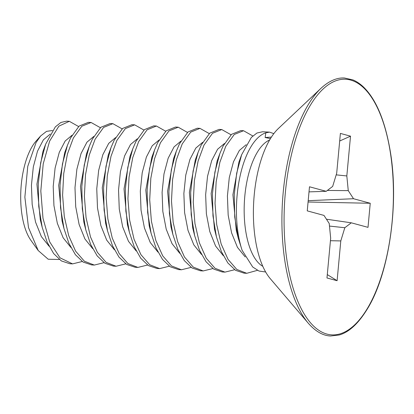 <?xml version="1.0" encoding="UTF-8"?>
<svg xmlns="http://www.w3.org/2000/svg" width="414" height="414" viewBox="0 0 414 414"><rect width="100%" height="100%" fill="white"/><g stroke="black" fill="none" stroke-linecap="round" stroke-linejoin="round"><path stroke-width="0.62" d="M78.603 126.544L69.329 121.312L58.871 126.166L49.628 141.102L43.211 163.856L40.815 190.973L42.999 218.338L49.649 241.797L59.952 257.787L72.548 263.889L82.231 261.493M72.548 263.889L69.826 263.739L61.355 260.913L53.644 253.554L47.144 242.149L42.223 227.446L38.756 206.519L38.259 184.214L40.67 162.718L45.654 144.139L55.341 126.865L60.92 122.451L66.607 121.167L69.329 121.312M91.106 122.492L88.384 122.342L79.105 126.094L70.618 137.888L67.43 145.324L62.447 163.897L60.03 185.405L60.532 207.704L64.004 228.637L68.921 243.328L75.426 254.739L83.136 262.093L91.603 264.913L94.325 265.063L84.373 261.224L75.602 251.138L68.724 235.747L64.289 216.481L62.602 195.113L63.725 173.606L67.451 153.977L73.34 138.033L81.822 126.244L91.106 122.492L100.379 127.719M104.007 262.673L94.325 265.063M112.882 123.667L110.16 123.517L100.876 127.274L92.394 139.063L89.212 146.484L84.223 165.067L81.812 186.564L82.308 208.873L85.776 229.796L90.692 244.498L97.192 255.904L104.913 263.268L113.379 266.093L116.101 266.238L106.15 262.398L97.378 252.317L90.5 236.932L86.065 217.655L84.378 196.277L85.501 174.786L89.227 155.157L95.117 139.213L103.603 127.414L112.882 123.667L122.156 128.899M125.784 263.847L116.101 266.238M147.56 265.022L137.878 267.418L127.926 263.578L119.154 253.497L112.282 238.112L107.842 218.835L106.155 197.468L107.273 175.966L110.999 156.342L116.893 140.387L125.38 128.594L134.659 124.842L143.932 130.074M134.659 124.842L131.937 124.697L122.658 128.443L114.171 140.242L110.993 147.648L106.005 166.231L103.588 187.723L104.085 210.033L107.552 230.965L112.468 245.673L118.968 257.084L126.684 264.442L135.155 267.268L137.878 267.418M156.435 126.016L153.713 125.872L144.434 129.623L135.947 141.417L132.759 148.854L127.776 167.427L125.359 188.929L125.861 211.233L129.334 232.166L134.25 246.858L140.755 258.269L148.466 265.622L156.932 268.443L159.654 268.593L149.702 264.753L140.926 254.667L134.053 239.276L129.618 220.01L127.931 198.642L129.054 177.135L132.78 157.501L138.669 141.562L147.151 129.773L156.435 126.016L165.709 131.248M169.336 266.202L159.654 268.593M178.211 127.196L175.489 127.046L166.205 130.803L157.724 142.592L154.541 150.013L149.552 168.591L147.141 190.088L147.638 212.403L151.105 233.325L156.021 248.027L162.521 259.433L170.237 266.797L178.708 269.623L181.43 269.768L171.479 265.928L162.707 255.847L155.83 240.456L151.395 221.185L149.708 199.807L150.825 178.315L154.557 158.686L160.446 142.742L168.933 130.943L178.211 127.196L187.485 132.428M191.113 267.377L181.43 269.768M212.889 268.551L203.207 270.942L193.255 267.102L184.484 257.022L177.611 241.636L173.171 222.375L171.484 201.002L172.602 179.5L176.328 159.871L182.222 143.917L190.704 132.123L199.988 128.371L209.261 133.603M199.988 128.371L197.266 128.226L187.987 131.973L179.5 143.767L176.323 151.177L171.334 169.761L168.917 191.252L169.409 213.562L172.881 234.495L177.797 249.202L184.297 260.613L192.013 267.972L200.485 270.797L203.207 270.942M221.764 129.546L219.042 129.401L209.758 133.153L201.276 144.947L198.089 152.383L193.105 170.961L190.688 192.469L191.19 214.778L194.663 235.695L199.579 250.387L206.084 261.798L213.79 269.152L222.261 271.972L224.983 272.122L215.032 268.282L206.255 258.196L199.382 242.806L194.947 223.539L193.26 202.172L194.383 180.664L198.109 161.03L203.998 145.091L212.48 133.303L221.764 129.546L231.038 134.778M234.666 269.726L224.983 272.122M243.541 130.726L240.819 130.576L231.535 134.333L223.053 146.121L219.87 153.542L214.887 172.12L212.47 193.617L212.967 215.932L216.434 236.849L221.35 251.552L227.85 262.962L235.566 270.326L244.037 273.152L246.76 273.297L236.808 269.457L228.036 259.376L221.159 243.986L216.724 224.714L215.037 203.336L216.155 181.844L219.886 162.216L225.775 146.266L234.262 134.472L243.541 130.726L252.814 135.958M257.425 270.337L246.76 273.297M45.654 144.139L42.89 151.602L36.929 184.158L40.287 219.762L42.223 227.446M265.653 271.982L259.014 271.046L252.7 266.989L242.107 250.284A71.094 30.17 93.1 0 1 239.561 178.522A71.094 30.17 93.1 0 1 265.809 132.827L269.53 132.128L273.825 133.634M242.107 250.284L238.21 238.024L234.743 217.091L234.246 194.787L236.663 173.285L241.652 154.707L251.334 137.443L256.908 133.039L262.595 131.755L269.53 132.128M38.202 250.517L28.499 227.602L24.866 197.136L27.759 166.361L36.096 142.478L40.665 135.937L36.261 140.869A56.356 23.914 93.1 0 0 31.811 147.13A56.356 23.914 93.1 0 0 30.89 240.296L38.202 250.517L48.2 259.231L59.352 259.495M40.665 135.937L46.523 131.362L52.459 130.519M269.628 139.994A64.579 27.402 93.1 0 0 256.903 152.963A64.579 27.402 -86.9 0 0 244.353 217.697A64.579 27.402 -86.9 0 0 262.802 266.305M265.809 132.827L265.131 137.51L270.456 138.597M321.067 88.223L278.415 128.475A82.365 34.952 93.1 0 0 269.643 139.968A82.365 34.952 -86.9 0 0 270.301 278.7L308.373 323.313A128.894 54.695 -86.9 0 1 307.343 106.207A128.894 54.695 93.1 0 1 321.067 88.223C329.032 80.927 336.836 77.522 344.489 78.003L352.899 79.902C356.557 81.387 360.144 83.809 363.658 87.168C376.466 99.8 385.418 121.68 390.526 152.807C399.034 204.816 389.15 272.624 368.124 307.664C358.922 323.086 349.256 332.204 339.118 335.014L330.553 335.997C322.894 335.65 315.499 331.423 308.373 323.313M368.01 227.353L370.24 203.264L353.52 198.725L348.262 190.637L346.823 175.95L350.513 136.165L340.391 133.417L336.696 173.202L332.67 186.403L326.211 191.315L309.486 186.781L307.25 210.871L323.976 215.409L329.228 223.498L330.672 238.179L326.977 277.97L337.105 280.713L340.794 240.927L344.821 227.726L351.284 222.815L368.01 227.353M308.073 202.011L370.24 203.264M327.293 274.585L337.105 280.713M330.434 240.71L340.794 240.927M329.482 226.075L344.821 227.726M326.449 219.213L351.284 222.815M309.015 191.873L326.211 191.315M339.682 141.008L350.513 136.165M336.194 174.853L346.823 175.95M327.37 190.435L348.262 190.637M308.197 200.686L353.52 198.725M72.01 135.264L65.164 141.014L59.274 152.352L55.098 168.063L53.209 186.46L53.939 205.551L57.334 223.291L63.14 237.765L70.866 247.422M93.787 136.439L86.94 142.188L81.051 153.532L76.875 169.243L74.986 187.635L75.715 206.726L79.11 224.466L84.917 238.945L92.643 248.597M115.563 137.619L108.716 143.368L102.827 154.707L98.651 170.418L96.762 188.81L97.492 207.906L100.887 225.646L106.693 240.12L114.419 249.777M50.234 134.089L43.387 139.839L37.498 151.177L33.322 166.889L31.433 185.281L32.163 204.376L35.557 222.116L41.364 236.591L49.09 246.247M67.43 145.324L64.656 152.807L58.705 185.343L62.064 220.931L64.004 228.637M89.212 146.484L86.433 153.982L80.482 186.512L83.84 222.095L85.776 229.796M110.993 147.648L108.225 155.115L102.263 187.671L105.611 223.265L107.552 230.965M132.759 148.854L129.986 156.337L124.034 188.872L127.393 224.46L129.334 232.166M154.541 150.013L151.762 157.506L145.811 190.042L149.169 225.625L151.105 233.325M176.323 151.177L173.554 158.645L167.592 191.201L170.941 226.794L172.881 234.495M198.089 152.383L195.315 159.866L189.364 192.401L192.722 227.99L194.663 235.695M219.87 153.542L217.096 161.036L211.14 193.566L214.493 229.154L216.434 236.849M241.652 154.707L238.878 162.195L232.916 194.73L236.27 230.324L238.21 238.024M271.403 137.091L265.131 137.51M368.165 307.126A127.998 54.317 -86.9 0 1 292.662 286.643A127.998 54.317 -86.9 0 1 309.325 107.003A127.998 54.317 93.1 0 1 384.834 127.486A127.998 54.317 93.1 0 1 368.165 307.126M202.669 142.323L195.822 148.072L189.933 159.411L185.757 175.122L183.868 193.514L184.597 212.61L187.992 230.35L193.799 244.824L201.525 254.481M224.445 143.498L217.598 149.247L211.709 160.585L207.533 176.297L205.644 194.694L206.374 213.784L209.769 231.524L215.575 246.004L223.301 255.655M246.221 144.672L239.359 150.442L233.465 161.817L229.289 177.575L227.415 196.013L228.171 215.14L231.597 232.891L237.445 247.344L245.207 256.939M137.339 138.793L130.493 144.543L124.604 155.881L120.427 171.593L118.539 189.985L119.268 209.08L122.663 226.82L128.469 241.295L136.196 250.951M159.116 139.968L152.269 145.718L146.38 157.061L142.204 172.773L140.315 191.164L141.045 210.255L144.439 227.995L150.246 242.475L157.972 252.126M180.892 141.143L174.046 146.898L168.156 158.236L163.98 173.947L162.091 192.339L162.821 211.435L166.216 229.175L172.022 243.649L179.748 253.306"/></g></svg>
